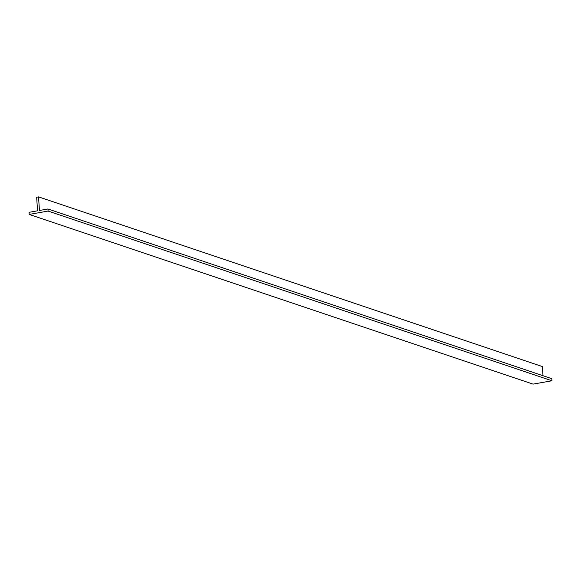 <?xml version="1.0" encoding="UTF-8"?>
<svg xmlns="http://www.w3.org/2000/svg" width="581" height="581" viewBox="0 0 581 581"><rect width="100%" height="100%" fill="white"/><g stroke="black" fill="none" stroke-linecap="round" stroke-linejoin="round"><path stroke-width="0.87" d="M47.947 208.971L48.085 211.063L29.188 214.418L29.05 212.319L37.554 210.816L36.654 197.213L38.542 196.879L39.443 210.482L47.947 208.971L551.812 378.681L551.95 380.773L48.085 211.063M551.95 380.773L533.053 384.121L29.188 214.418M543.01 375.718L542.407 366.582L38.542 196.879"/></g></svg>
